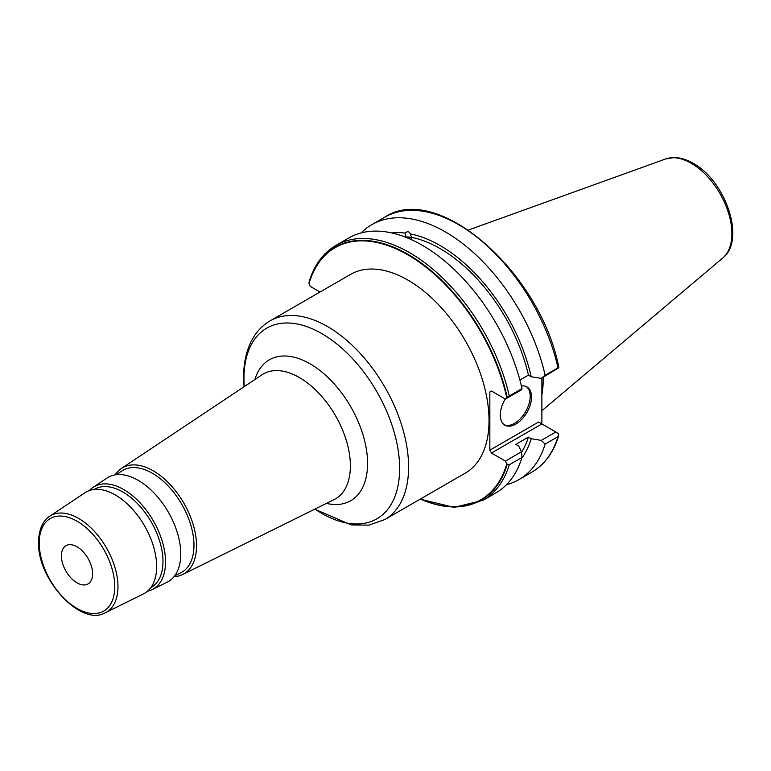 <?xml version="1.0" encoding="UTF-8"?>
<svg xmlns="http://www.w3.org/2000/svg" width="771" height="771" viewBox="0 0 771 771"><rect width="100%" height="100%" fill="white"/><g stroke="black" fill="none" stroke-linecap="round" stroke-linejoin="round"><path stroke-width="1.16" d="M541.878 394.906A103.025 59.483 -120 0 0 543.189 379.775A103.025 59.483 -120 0 0 543.16 377.279M541.878 378.012L541.878 423.925L555.814 431.972L541.242 440.386L545.126 444.086A147.174 84.974 60 0 1 518.999 479.572A147.174 84.974 60 0 1 506.528 484.66M409.777 238.933A7.652 2.641 -14.9 0 0 407.329 237.892M411.772 238.335A9.734 3.363 -14.9 0 0 405.363 237.111M404.303 236.707L405.951 236.456L405.045 233.054C407.425 231.107 409.179 231.387 410.317 233.883L411.733 238.066L411.367 239.636M521.765 458.225A134.241 77.505 -120 0 0 531.18 438.718L528.414 437.118A130.492 75.336 60 0 1 521.553 452.298M528.414 437.118L515.857 444.375L518.632 445.966L521.504 451.777L522.015 457.425L509.255 464.797A147.174 84.974 60 0 1 483.128 500.283L495.888 492.91A147.174 84.974 -120 0 0 522.015 457.425M402.848 236.177A130.492 75.336 60 0 1 405.951 236.456M411.222 237.285A130.492 75.336 60 0 1 528.414 375.13L519.885 380.045M531.18 438.718L541.242 440.386M361.185 232.9A147.174 84.974 60 0 1 371.824 224.65A147.174 84.974 60 0 1 545.126 375.275L541.242 378.388L531.18 376.73A134.241 77.505 -120 0 0 410.317 233.883M405.045 233.054A134.241 77.505 -120 0 0 391.697 232.929M531.18 376.73L528.414 375.13M545.126 375.275L558.011 367.834A147.174 84.974 -120 0 0 384.71 217.21L371.824 224.65M518.999 479.572L531.884 472.131A147.174 84.974 -120 0 0 558.011 436.646L545.126 444.086M509.255 395.986L522.015 388.613A147.174 84.974 -120 0 0 348.714 237.998L335.954 245.361A147.174 84.974 60 0 1 509.255 395.986L506.778 397.74A145.594 84.058 -120 0 0 407.898 254.883A145.594 84.058 -120 0 0 309.026 283.564L310.385 286.465L320.013 292.026M558.705 367.786L541.242 378.388M489.026 420.6A114.725 66.239 -120 0 0 438.95 305.143A114.725 66.239 -120 0 0 350.535 274.409L270.101 320.852A114.725 66.239 60 0 1 358.515 351.586A114.725 66.239 60 0 1 408.591 467.043A114.725 66.239 60 0 1 384.825 519.567L465.27 473.124A114.725 66.239 -120 0 0 489.026 420.6M491.484 391.022L489.845 391.967L491.484 391.022L505.419 399.07L506.778 397.74M489.845 391.967L489.845 450.187L491.484 453.02L505.419 461.068L506.778 463.969L509.255 464.797M420.446 499.001A145.594 84.058 -120 0 0 506.778 463.969M115.178 474.869A61.275 35.379 -120 0 1 121.442 468.45A61.275 35.379 -120 0 1 169.032 483.388A61.275 35.379 -120 0 1 196.528 545.829A61.275 35.379 60 0 1 182.679 574.501A61.275 35.379 60 0 1 173.986 576.718M174.631 575.889L180.665 572.901A58.885 33.991 60 0 0 193.974 545.348A58.885 33.991 -120 0 0 167.558 485.345A58.885 33.991 -120 0 0 121.828 470.985L116.219 474.724M93.127 487.32A59.088 34.117 -120 0 1 139.021 501.728A59.088 34.117 -120 0 1 165.524 561.943A59.088 34.117 60 0 1 152.176 589.593L167.162 582.182A60.167 34.734 60 0 0 180.761 554.031A60.167 34.734 -120 0 0 153.766 492.717A60.167 34.734 -120 0 0 107.044 478.049L93.127 487.32A59.088 34.117 -120 0 0 89.369 490.549M152.176 589.593A59.088 34.117 60 0 1 147.502 591.232M150.798 587.666A56.697 32.739 60 0 0 162.98 561.461A56.697 32.739 -120 0 0 137.942 504.109A56.697 32.739 -120 0 0 94.11 489.469M156.648 566.56A58.461 33.751 -120 0 0 130.415 506.981A58.461 33.751 -120 0 0 85.012 492.727L49.672 516.262A55.743 32.18 60 0 1 92.963 529.86A55.743 32.18 60 0 1 117.973 586.664A55.743 32.18 60 0 1 105.376 612.743L143.435 593.921A58.461 33.751 60 0 0 156.648 566.56M92.616 573.817A22.08 12.75 -120 0 0 82.979 551.602A22.08 12.75 -120 0 0 65.969 545.685A22.08 12.75 -120 0 0 61.401 555.795A22.08 12.75 -120 0 0 71.038 578.009A22.08 12.75 -120 0 0 88.048 583.926A22.08 12.75 -120 0 0 92.616 573.817M309.026 283.564L309.123 281.82C314.24 265.041 323.184 252.888 335.954 245.361M522.015 388.613L521.504 389.779L505.419 399.07M491.484 453.02L541.878 423.925L538.601 422.036L489.845 450.187M521.504 451.777L505.419 461.068M505.265 398.983A22.08 12.75 120 0 0 500.292 415.049A22.08 12.75 120 0 0 504.87 425.149A22.08 12.75 120 0 0 521.88 419.241A22.08 12.75 120 0 0 531.518 397.017A22.08 12.75 120 0 0 526.94 386.917A22.08 12.75 120 0 0 521.398 385.992M504.234 424.734A22.08 12.75 120 0 0 520.994 418.017A22.08 12.75 120 0 0 530.207 396.265A22.08 12.75 -60 0 0 526.265 386.57M558.011 436.646L558.705 433.861L555.814 431.972M558.705 433.861L557.867 433.157M405.719 237.246A9.271 3.2 165.1 0 1 411.415 238.692A9.271 3.2 165.1 0 1 411.309 239.608M722.793 257.967C746.222 240.032 725.444 180.578 693.09 163.259C686.653 159.53 680.33 157.621 674.124 157.544L665.633 158.971A57.468 33.182 60 0 1 691.25 163.259A57.468 33.182 60 0 1 727.94 211.187A57.468 33.182 60 0 1 722.793 257.967L541.878 410.741M244.243 386.628A110.089 63.559 60 0 1 243.944 378.542A110.089 63.559 60 0 1 321.786 333.592A110.089 63.559 60 0 1 399.638 468.431A110.089 63.559 60 0 1 314.934 509.072M326.422 503.386A81.36 46.973 -120 0 0 367.584 463.467A81.36 46.973 -120 0 0 318.327 369.29A81.36 46.973 -120 0 0 254.902 379.525M182.679 574.501L334.084 499.598A72.108 41.634 -120 0 0 350.381 465.857A72.108 41.634 -120 0 0 318.028 392.372A72.108 41.634 -120 0 0 262.024 374.783L121.442 468.45M39.254 544.586A55.743 32.18 60 0 1 39.148 541.155M114.783 586.615A53.43 30.85 60 0 1 77.004 608.425A53.43 30.85 60 0 1 39.225 542.996A53.43 30.85 60 0 1 77.004 521.186A53.43 30.85 60 0 1 114.783 586.615M309.017 282.967A146.018 84.309 60 0 1 408.119 254.42A146.018 84.309 60 0 1 507.222 397.402M507.222 464.315A146.018 84.309 60 0 1 420.32 499.068M665.633 158.971L468.46 230.028M384.71 217.21C437.581 181.696 540.616 272.346 558.83 367.536M270.101 320.852C263.383 324.774 257.88 330.19 253.611 337.1C246.922 348.184 243.597 361.532 243.626 377.154L244.031 386.763M314.713 509.178L351.354 524.974L368.972 525.118L384.825 519.567M49.672 516.262C45.499 518.7 38.955 525.726 38.55 542.052C37.056 579.05 80.801 627.074 105.376 612.743M531.884 472.131C544.654 464.605 553.597 452.452 558.715 435.673M420.185 499.145L454.032 507.366L483.128 500.283"/></g></svg>
